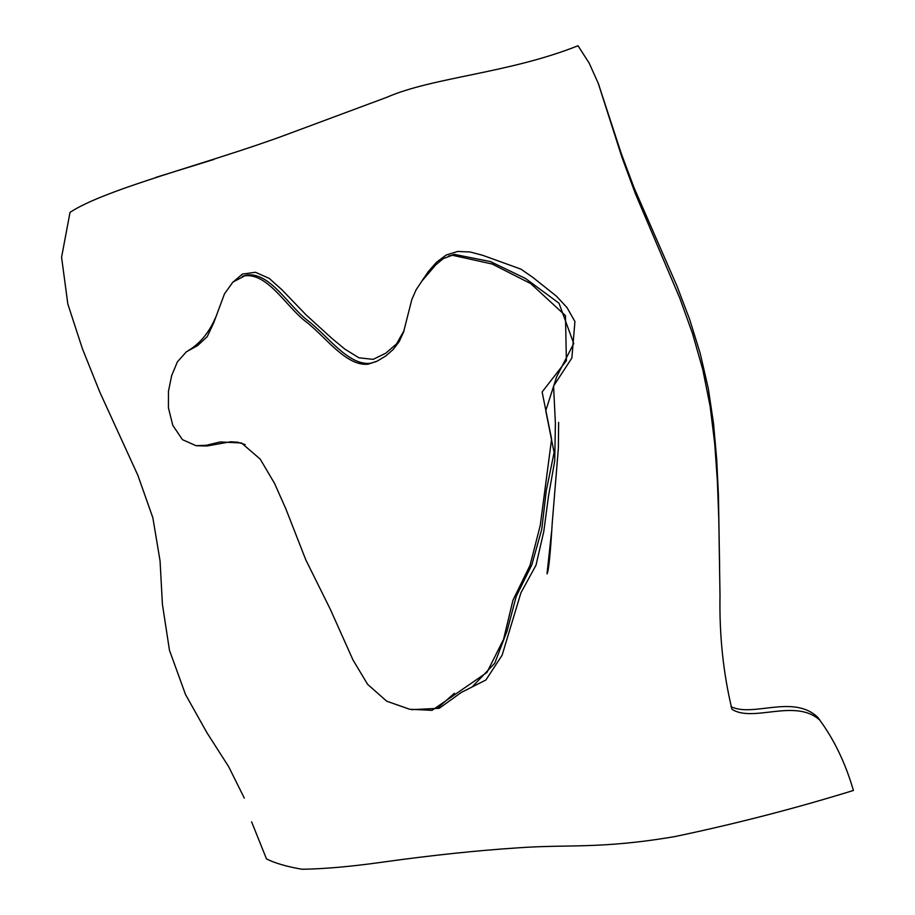 <?xml version="1.0" encoding="UTF-8"?>
<svg xmlns="http://www.w3.org/2000/svg" width="915" height="915" viewBox="0 0 915 915"><rect width="100%" height="100%" fill="white"/><g stroke="black" fill="none" stroke-linecap="round" stroke-linejoin="round"><path stroke-width="1.37" d="M437.828 707.833L454.423 693.261M473.009 686.021L494.752 663.226L507.013 631.178L516.22 596.386L531.787 564.91L541.737 529.442L546.301 490.543L554.101 452.525L545.752 410.698L556.629 376.82L573.739 343.514L559.008 303.208L525.393 278.412L490.44 261.587L454.412 254.393L448.464 256.131M376.031 361.665L370.289 363.301C347.963 365.748 326.792 334.684 307.371 320.296C287.825 304.992 270.085 272.441 247.096 274.969L242.326 276.353M196.016 445.685L206.367 445.273L220.218 441.945L241.514 442.986L260.237 459.158L274.5 483.326L285.709 508.5L305.816 559.877L330.361 609.39L352.973 659.932L367.613 684.34L386.748 701.222L409.668 709.251L432.017 710.337L486.917 672.491L503.57 639.299L512.949 600.251L530.048 565.276L540.25 525.439L551.596 439.063L542.126 391.963L566.385 360.727L565.47 315.641L530.803 283.65L492.156 264.012L452.262 255.228L443.226 258.625L435.517 265.121L421.895 281.099L416.142 289.735L411.841 299.491L403.515 332.248L399.134 341.707L393.084 349.587L385.684 356.026L377.243 361.093L368.139 364.181C345.813 366.629 324.642 335.542 305.21 321.142C285.64 305.816 267.901 273.253 244.911 275.77L232.936 282.072L224.495 293.841L213.595 323.121L207.236 336.651L197.64 345.538L186.271 351.898L177.384 361.894L171.643 375.676L168.474 391.231L168.429 407.838L172.798 425.361L182.451 439.657L196.016 445.685M155.996 177.35L214.213 159.347M598.353 83.574L621.251 153.503L634.015 187.644L677.009 286.143L689.67 319.426L700.215 353.453L708.29 388.429L713.586 423.942L716.708 459.639L718.447 495.392L719.613 567.06M730.948 706.597C752.908 717.68 792.893 693.959 817.655 717.188L820.069 720.482M421.323 281.866L428.449 271.389L436.661 262.102L446.337 254.942L457.729 251.453L470.15 251.991L482.8 255.342L520.978 269.159L532.988 277.519L556.434 296.185L567.003 307.577L574.929 321.52L571.864 358.04L553.564 386.038L555.394 423.245L554.73 460.874L548.497 496.147L543.762 531.672L535.996 565.207L520.909 592.84L502.118 655.209L485.899 679.994L461.332 692.415L439.211 708.313L411.521 709.651M245.197 444.599L237.808 442.242L230.603 441.785L206.962 445.994L196.451 445.754M188.09 350.708C199.847 343.754 208.952 332.808 215.391 317.894M232.227 282.781L242.406 274.077L255.479 272.281L269.273 278.423L281.9 289.758L306.17 314.977L331.733 338.264L344.921 349.164L358.92 357.799L373.137 359.366L385.638 353.27L396.481 343.983L404.098 330.498M244.316 798.109L228.693 766.724L206.95 732.755L185.505 694.474L169.481 650.313L162.412 604.289L160.056 560.872L152.851 517.753L137.845 475.262L99.746 391.975L82.419 348.752L67.824 303.997L61.58 257.264L70.043 212.337C106.06 188.604 210.004 163.099 286.452 134.631L386.553 97.402C432.726 77.169 508.729 73.372 578.017 45.75L589.226 63.204L598.261 83.356L621.857 157.037L635.399 193.717L679.902 298.45L692.563 333.666L702.789 369.637L710.154 406.466L714.741 443.832L717.394 481.496L718.801 519.297L720.002 595.425C719.282 635.285 723.262 673.223 731.943 709.251C752.908 722.976 795.329 697.939 819.737 720.094C834.24 739.766 845.471 763.224 853.42 790.457C795.318 808.425 735.82 823.786 674.938 836.562C600.698 849.257 567.426 844.213 518.45 847.816C477.39 850.47 432.257 855.228 383.03 862.079C351.097 866.585 324.07 868.976 301.95 869.25C286.669 866.596 274.843 863.142 266.482 858.899L251.602 821.83M454.412 254.393L452.262 255.228M370.289 363.301L368.139 364.181M247.096 274.969L244.911 275.77M558.63 422.421L558.356 448.327L552.214 523.231C550.361 554.353 548.634 571.223 547.021 573.854L551.573 531.695M598.261 83.356L599.028 85.301M819.737 720.094L817.655 717.188"/></g></svg>
